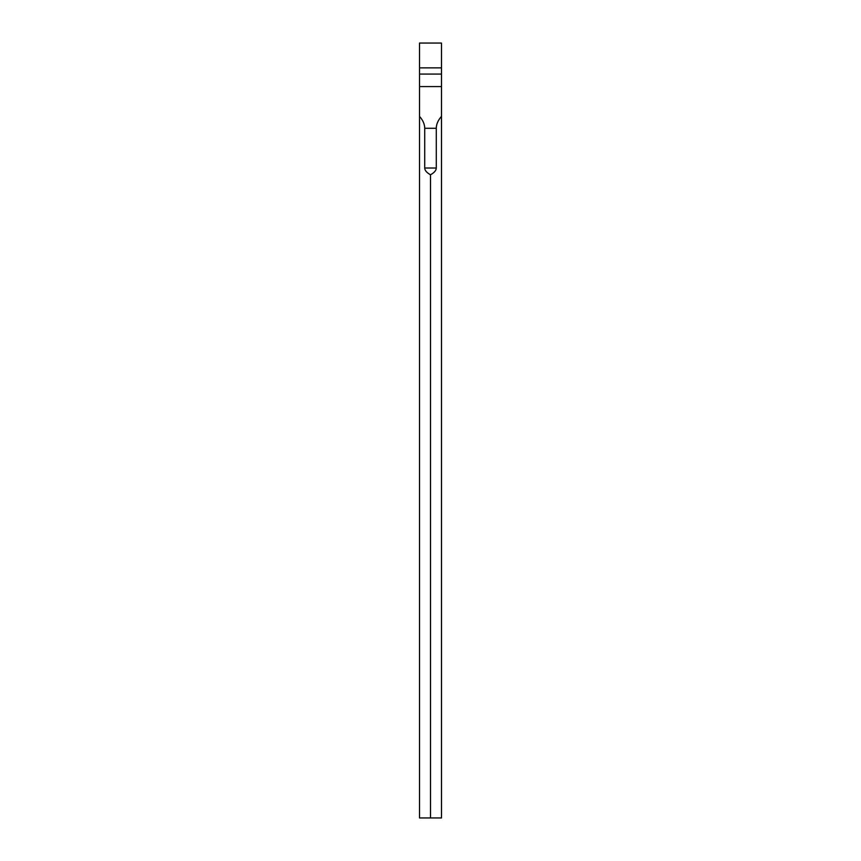 <?xml version="1.0" encoding="UTF-8"?>
<svg xmlns="http://www.w3.org/2000/svg" width="861" height="861" viewBox="0 0 861 861"><rect width="100%" height="100%" fill="white"/><g stroke="black" fill="none" stroke-linecap="round" stroke-linejoin="round"><path stroke-width="1.29" d="M436.279 168.024L436.279 128.289C436.301 124.264 438.034 120.292 441.478 116.375L441.478 817.95L430.5 817.95L430.5 174.783C434.321 172.652 436.247 170.392 436.279 168.024L424.721 168.024C424.753 170.392 426.679 172.652 430.5 174.783M424.721 168.024L424.721 128.289C424.699 124.264 422.966 120.292 419.522 116.375L419.522 67.868L441.478 67.868L441.478 116.375M419.522 67.868L419.522 43.05L441.478 43.05L441.478 67.868M419.522 116.375L419.522 817.95L430.5 817.95M424.721 128.289L436.279 128.289M419.522 86.574L441.478 86.574M441.478 74.068L419.522 74.068"/></g></svg>
